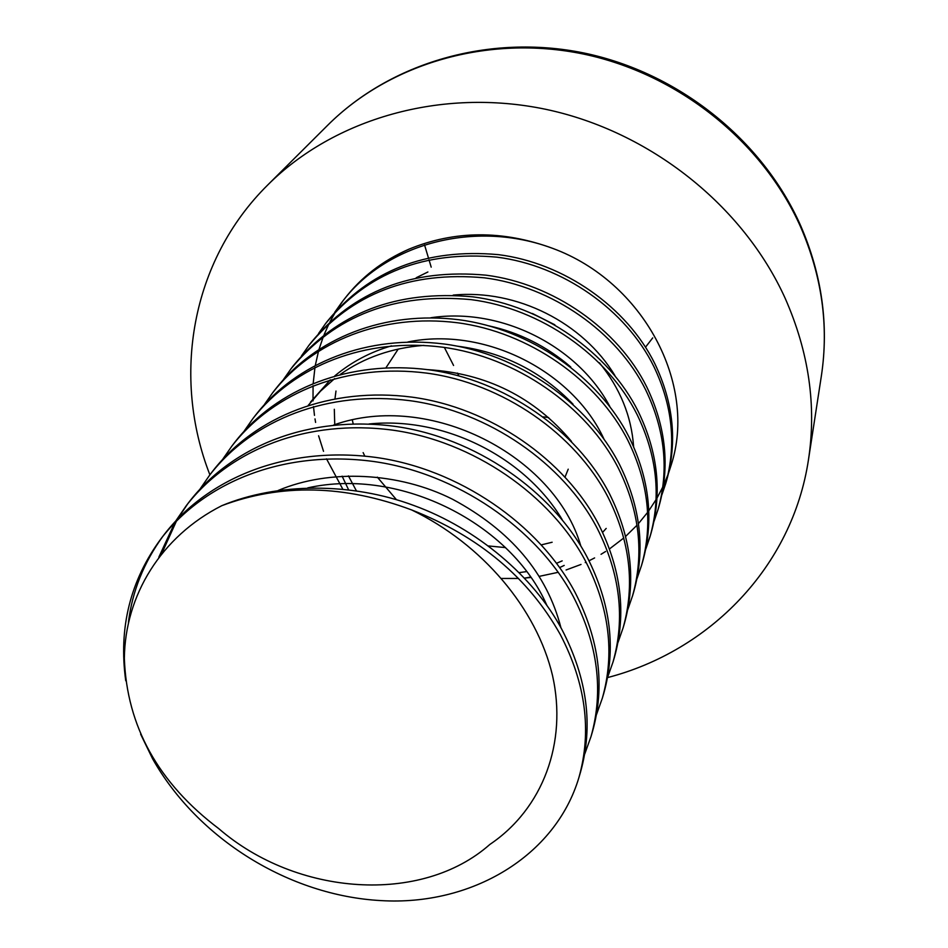 <?xml version="1.0" encoding="UTF-8"?>
<svg xmlns="http://www.w3.org/2000/svg" width="948" height="948" viewBox="0 0 948 948"><rect width="100%" height="100%" fill="white"/><g stroke="black" fill="none" stroke-linecap="round" stroke-linejoin="round"><path stroke-width="1.42" d="M411.681 509.953C344.456 484.807 281.153 483.385 221.796 505.687C161.077 536.438 124.994 595.462 124.354 658.433C126.759 726.192 158.245 782.953 218.834 828.694C296.783 896.097 421.54 904.949 489.855 844.443C542.86 808.774 567.568 742.675 552.518 675.521C536.722 608.58 482.331 544.164 411.681 509.953C478.823 536.189 528.368 577.711 560.304 634.544C585.781 683.472 591.979 731.145 578.908 777.561C555.492 856.198 471.594 906.051 380.989 900.6C289.223 895.694 197.824 838.921 152.628 758.85L140.624 734.155M221.796 505.687C277.207 482.556 351.435 482.141 414.039 505.568C476.856 528.427 533.819 576.68 561.998 629.685C587.345 678.46 593.507 725.99 580.46 772.288L578.908 777.573M125.74 680.759C118.417 627.837 130.255 580.377 161.267 538.381C206.664 479.949 286.32 449.897 373.05 461.415C456.367 472.827 537.208 528.415 573.457 596.849C597.963 644.498 603.817 691.068 591.019 736.549L584.726 754.039M128.418 622.398C132.282 591.279 143.776 562.567 162.89 536.284M164.49 534.174C209.757 475.908 289.128 445.939 375.503 457.374C458.476 468.727 538.962 524.102 575.033 592.31C599.432 639.805 605.251 686.234 592.476 731.595L591.019 736.549M158.837 557.187L174.799 522.609M176.174 520.357L186.318 505.628C230.684 448.534 308.076 419.063 392.057 430.06C472.732 440.962 550.824 494.892 585.757 561.572C609.386 608.012 614.92 653.516 602.371 698.072L596.529 714.496M161.824 553.407L176.577 520.784M177.904 518.52L187.846 503.661M186.329 505.628L189.339 501.682C233.587 444.742 310.695 415.354 394.344 426.28C474.699 437.123 552.471 490.851 587.239 557.317C610.761 603.615 616.259 648.989 603.746 693.438L602.371 698.084M200.277 488.682L209.852 474.877C253.223 419.052 328.458 390.161 409.868 400.672C488.066 411.112 563.598 463.477 597.299 528.486C620.087 573.777 625.336 618.25 613.048 661.929L607.597 677.37M209.852 474.877L212.684 471.168C255.936 415.497 330.923 386.677 412.013 397.141C489.915 407.51 565.126 459.685 598.686 524.505C621.378 569.641 626.592 613.996 614.34 657.557L613.048 661.929M222.946 458.927L231.976 445.951C274.399 391.358 347.608 363.025 426.588 373.097C502.452 383.099 575.578 433.983 608.142 497.416C630.159 541.592 635.148 585.082 623.097 627.896L618.001 642.448M231.976 445.951L234.654 442.455C276.958 388.016 349.919 359.742 428.603 369.767C504.194 379.721 577.024 430.416 609.445 493.659C631.38 537.694 636.333 581.077 624.305 623.772L623.097 627.896M244.3 430.902L252.832 418.684C294.342 365.276 365.608 337.488 442.313 347.158C515.985 356.756 586.859 406.242 618.345 468.146C639.639 511.268 644.379 553.822 632.565 595.794L627.801 609.54M252.832 418.684L255.356 415.39C296.748 362.124 367.788 334.407 444.209 344.017C517.62 353.568 588.222 402.888 619.577 464.615C640.789 507.607 645.505 550.041 633.714 591.908L632.565 595.794M264.445 404.464L272.526 392.946C313.148 340.676 382.589 313.421 457.126 322.711C528.735 331.942 597.477 380.101 627.967 440.559C648.586 482.674 653.101 524.303 641.523 565.47L637.044 578.47M272.526 392.946L274.908 389.829C315.423 337.701 384.639 310.506 458.915 319.749C530.276 328.932 598.769 376.937 629.128 437.218C649.664 479.214 654.167 520.736 642.602 561.797L641.523 565.47M283.476 379.496L291.143 368.618C334.762 315.566 394.759 292.565 471.109 299.627C540.763 308.515 607.514 355.417 637.056 414.489C657.047 455.644 661.349 496.397 649.996 536.781L645.778 549.082M291.143 368.618L293.394 365.667C336.907 312.757 396.714 289.815 472.803 296.843C542.22 305.683 608.735 352.431 638.158 411.337C658.066 452.362 662.356 493.019 651.015 533.297L649.996 536.781M301.5 355.867L308.764 345.57C351.483 293.619 410.01 271.033 484.333 277.811C552.139 286.379 617.006 332.084 645.659 389.829C665.046 430.06 669.17 469.971 658.019 509.586L654.049 521.258M308.764 345.57L310.908 342.773C353.509 290.953 411.859 268.426 485.945 275.169C553.514 283.689 618.155 329.252 646.702 386.843C666.017 426.956 670.118 466.772 658.99 506.291L658.019 509.597M318.575 333.471L325.484 323.718C367.326 272.823 424.455 250.627 496.859 257.145C562.899 265.416 625.988 309.984 653.812 366.461C672.63 405.803 676.576 444.908 665.638 483.788L661.882 494.868M325.484 323.718L327.522 321.064C369.246 270.298 426.197 248.151 498.375 254.645C564.202 262.869 627.078 307.306 654.795 363.629C673.554 402.864 677.476 441.875 666.562 480.66L665.638 483.8M650.494 535.039L646.133 547.28M666.089 482.224L662.214 493.256M209.887 474.818C171.683 377.186 190.667 261.103 267.869 184.836C334.217 118.654 441.235 87.441 545.74 109.304C650.138 131.393 743.279 205.716 785.193 298.347C808.857 352.04 816.631 405.756 808.502 459.507C792.386 567.165 709.365 651.122 607.561 677.583M668.648 472.803L671.208 464.911C697.396 384.402 643.656 281.793 552.625 248.352C502.677 230.068 454.791 230.34 408.979 249.158C382.625 260.676 361.117 277.266 344.456 298.928L343.887 299.675M342.951 300.931L336.623 310.174M335.758 311.56L329.963 321.81M329.181 323.351L324.062 334.739M323.387 336.445L319.097 349.125M318.552 351.033L315.34 365.205M314.973 367.35L313.207 383.3M313.077 385.718L313.018 398.681M313.041 399.333L313.113 400.85M313.492 406.574L314.475 415.366M315.009 418.909L315.601 422.405M318.599 435.772L323.529 451.307M326.515 458.844L342.761 489.097M501.587 578.458L518.568 578.446M524.576 578.079L530.939 577.474M539.341 576.337L558.277 572.296M566.086 569.985L581.017 564.439M585.236 562.579L586.077 562.188M589.028 560.778L594.609 557.922M601.032 554.307L605.618 551.475M609.493 548.928L623.796 537.978M625.621 536.39L637.032 525.192M638.49 523.58L647.65 512.323M648.811 510.711L656.135 499.513M657.071 497.925L662.865 486.845M663.588 485.269L668.091 474.344M458.915 375.918L457.469 373.085M453.571 365.466L444.375 347.442M548.643 417.57L543.382 416.859M652.722 337.891L645.529 347.146M386.227 367.362L398.243 349.054M565.115 476.891L568.207 469.177M334.786 312.212L341.363 302.957C385.54 243.008 475.635 219.498 552.625 248.352M341.363 302.957L343.295 300.433C360.797 277.918 382.696 260.83 408.979 249.158M672.025 462.055L669.324 469.817M350.203 292.02L350.665 291.32M431.198 267.146L428.97 259.705M428.377 257.714L424.562 244.975M307.756 487.876C401.17 466.914 511.612 524.422 546.854 605.31M369.08 423.969C444.813 416.255 525.287 457.611 562.188 519.623M427.619 369.637C486.348 373.239 534.317 397.176 571.514 441.448M308.242 405.353L320.495 391.18L334.62 378.608M340.249 374.424C364.174 357.538 392.057 347.857 423.886 345.38M457.161 346.15C502.63 351.957 541.249 371.284 573.019 404.168M488.765 325.828C519.314 332.535 546.641 346.257 570.732 366.983M532.349 313.468L554.853 324.797M599.397 362.776C620.063 388.206 631.463 416.172 633.608 446.662M564.202 565.423L559.723 567.544M530.619 577.024L524.659 578.162M348.568 489.737L342.11 476.157M416.231 277.728L427.892 271.981M278.274 490.424C329.655 468.727 398.835 472.175 452.528 499.241C510.782 530.536 546.925 573.374 560.943 627.754M333.708 425C429.598 390.789 554.758 455.715 580.816 545.965M310.423 402.201L330.283 379.84M334.774 375.894C351.412 362.029 370.312 352.016 391.488 345.854M407.936 341.955C485.352 326.171 572.758 371.652 603.852 438.817M430.878 317.746C501.634 307.057 578.09 346.565 609.825 406.502M453.191 295.112C516.992 288.939 583.174 322.877 614.92 375.562M606.199 528.415L602.596 532.385M562.176 560.872L556.606 563.254M526.697 571.585L519.303 572.616M356.353 490.78L348.437 475.896M334.762 424.894L334.312 409.287M334.988 398.658L335.983 391.038M552.139 542.244L541.498 544.827M505.557 547.6L488.587 545.965M396.454 499.703L377.328 477.14M364.79 456.071L363.143 452.611M353.177 423.815L352.348 420.083M808.502 459.507L821.383 375.846C828.919 325.863 821.975 276.164 800.527 226.738C762.548 141.477 678.093 73.731 582.984 53.953C487.782 34.389 389.581 63.552 327.83 125.112C390.517 62.71 488.955 33.654 583.565 52.922C678.116 72.439 761.967 139.356 800.207 224.652M161.267 538.381L164.49 534.162M267.869 184.836L327.83 125.112M800.539 225.399C822.035 274.967 828.979 325.117 821.383 375.846"/></g></svg>
